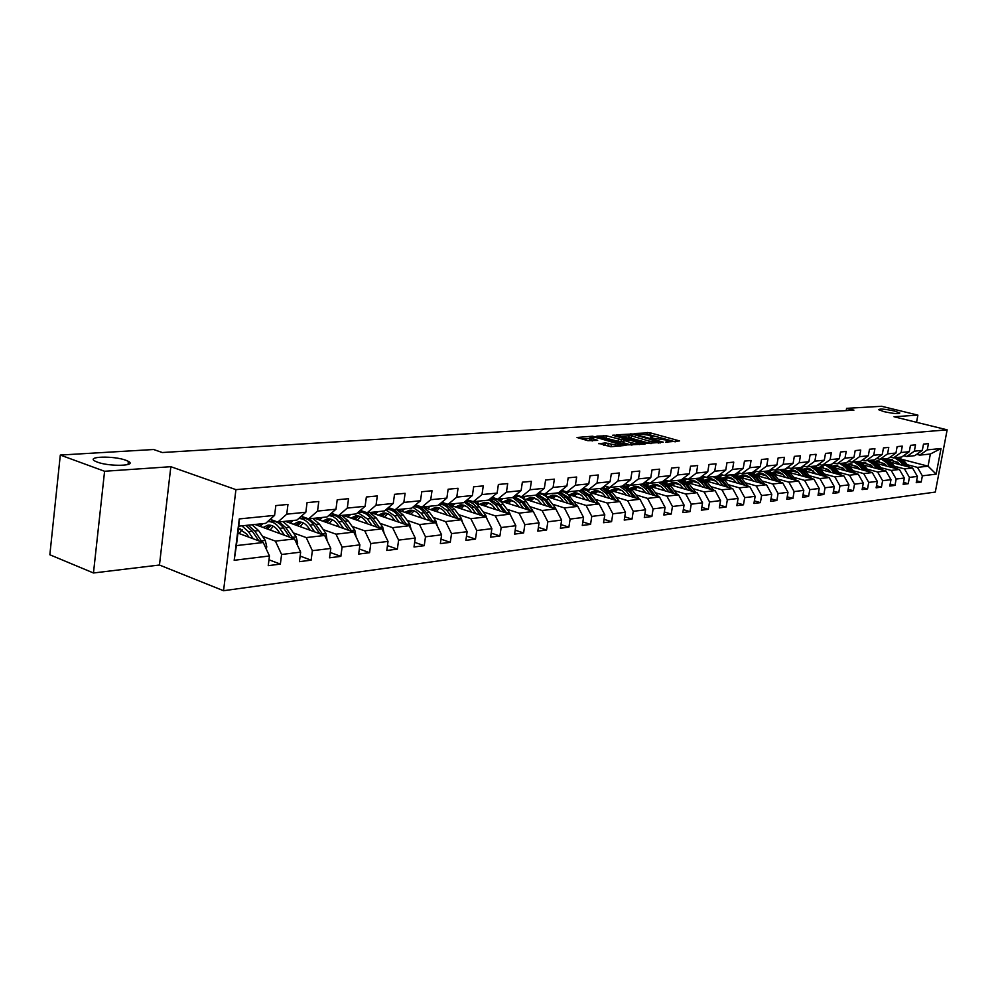 <?xml version="1.0" encoding="UTF-8"?>
<svg xmlns="http://www.w3.org/2000/svg" width="997" height="997" viewBox="0 0 997 997"><rect width="100%" height="100%" fill="white"/><g stroke="black" fill="none" stroke-linecap="round" stroke-linejoin="round"><path stroke-width="1.5" d="M665.66 442.157L679.593 440.923L650.218 432.835L634.615 433.483L647.751 435.028L652.699 436.711L650.318 437.907L665.435 439.901L667.99 440.948L665.66 442.157M125.884 460.265C113.907 455.654 85.792 456.314 94.977 461.088L97.295 462.11C109.383 466.795 137.511 466.06 128.389 461.374L125.884 460.265M894.359 411.001C884.788 408.994 879.553 408.571 878.644 409.705L884.04 411.661C893.624 413.68 898.883 414.116 899.817 412.982L894.359 411.001M598.935 443.366L610.812 446.743L626.104 445.36L592.517 436.212L577.039 437.496L587.894 440.686L597.689 440.35L589.925 437.795C590.187 436.811 593.115 436.935 598.723 438.144L620.483 444.575C620.234 445.559 617.293 445.447 611.66 444.213L605.403 442.892L598.873 443.79M170.836 466.696L104.585 471.269L60.306 455.056L49.85 554.768L93.469 572.976L159.458 565.025L223.552 590.723L235.928 489.639L170.836 466.696L159.458 565.025M916.542 422.304L917.888 415.113L894.022 416.758L947.15 429.832L235.928 489.639M917.888 415.113L881.547 406.278L846.59 408.346L846.179 410.627M60.306 455.056L153.625 449.51L162.299 452.526L853.906 410.153L846.59 408.346M646.667 443.416L663.242 442.17L633.693 433.969L616.208 434.804L646.667 443.416M644.984 444.139L627.512 444.874L596.891 436.138L606.463 435.839L621.355 439.59L625.842 439.054L612.594 435.253L614.326 435.128L644.984 444.139M223.552 590.723L935.311 492.069L947.15 429.832M268.978 559.791L280.356 564.103L281.59 554.482L300.658 552.139L299.424 561.672L311.126 560.164L312.36 550.693L330.78 548.437L329.533 557.809L340.849 556.363L342.096 547.054L359.892 544.861L358.646 554.083L369.575 552.687L370.822 543.527L388.032 541.408L386.786 550.481L397.354 549.123L398.613 540.112L415.263 538.068L414.004 546.992L424.236 545.683L425.495 536.81L441.609 534.828L440.362 543.614L450.27 542.343L451.529 533.619L467.132 531.7L465.873 540.349L475.482 539.115L476.74 530.529L491.857 528.672L490.599 537.184L499.908 535.987L501.167 527.525L515.835 525.718L514.577 534.105L523.599 532.959L524.858 524.621L539.078 522.864L537.819 531.139L546.58 530.018L547.839 521.792L561.635 520.098L560.389 528.248L568.888 527.151L570.134 519.063L583.544 517.418L582.285 525.444L590.536 524.385L591.794 516.396L604.805 514.801L603.546 522.715L611.572 521.693L612.819 513.816L625.468 512.271L624.222 520.073L632.011 519.076L633.257 511.311L645.558 509.803L644.299 517.493L651.876 516.521L653.122 508.869L665.086 507.411L663.84 515L671.205 514.053L672.452 506.501L684.079 505.068L682.833 512.558L689.999 511.648L691.245 504.195L702.561 502.8L701.327 510.19L708.306 509.305L709.54 501.952L720.557 500.594L719.323 507.884L726.115 507.012L727.349 499.759L738.079 498.45L736.845 505.641L743.463 504.794L744.697 497.628L755.153 496.344L753.919 503.46L760.375 502.625L761.596 495.559L771.778 494.313L770.556 501.329L776.85 500.519L778.071 493.54L788.004 492.319L786.783 499.248L792.914 498.463L794.123 491.571L803.806 490.374L802.597 497.229L808.567 496.456L809.788 489.639L819.235 488.48L818.026 495.247L823.858 494.5L825.067 487.77L834.277 486.636L833.068 493.316L838.764 492.593L839.973 485.938L848.97 484.829L847.762 491.434L853.32 490.723L854.529 484.156L863.302 483.071L862.106 489.602L867.54 488.904L868.736 482.411L877.31 481.352L876.114 487.807L881.423 487.122L882.607 480.704L890.982 479.682L889.798 486.05L894.982 485.389L896.166 479.046L904.354 478.037L903.17 484.343L908.23 483.695L909.414 477.413L917.414 476.429L916.243 482.673L921.191 482.037L922.362 475.831L936.146 474.136L941.018 448.513L930.351 454.034L919.77 455.131L916.679 454.333M280.356 564.103L268.243 565.66L269.464 555.965L234.183 560.289L239.268 518.926L274.586 515.387L275.833 505.591L287.971 504.432L286.737 514.165L305.817 512.246L307.064 502.625L318.778 501.516L317.532 511.075L335.964 509.218L337.223 499.759L348.539 498.687L347.292 508.084L365.101 506.302L366.36 496.992L377.302 495.958L376.043 505.205L393.254 503.473L394.525 494.325L405.106 493.316L403.847 502.413L420.497 500.743L421.768 491.733L432 490.761L430.741 499.709L446.868 498.101L448.127 489.228L458.047 488.293L456.776 497.104L472.391 495.534L473.662 486.81L483.258 485.9L482 494.574L497.129 493.054L498.388 484.467L507.697 483.582L506.426 492.119L521.095 490.649L522.366 482.187L531.389 481.327L530.117 489.739L544.35 488.318L545.608 479.981L554.369 479.146L553.098 487.433L566.894 486.05L568.165 477.837L576.665 477.027L575.394 485.203L588.791 483.857L590.062 475.756L598.312 474.983L597.041 483.022L610.052 481.725L611.311 473.749L619.324 472.977L618.065 480.915L630.702 479.644L631.973 471.78L639.75 471.045L638.491 478.872L650.779 477.638L652.038 469.874L659.603 469.163L658.344 476.878L670.296 475.669L671.554 468.029L678.907 467.331L677.661 474.933L689.276 473.774L690.535 466.222L697.688 465.549L696.442 473.052L707.745 471.917L708.992 464.477L715.971 463.804L714.724 471.22L725.729 470.11L726.975 462.77L733.755 462.122L732.508 469.425L743.226 468.353L744.472 461.1L751.077 460.477L749.844 467.693L760.287 466.646L761.521 459.48L767.964 458.869L766.73 465.998L776.9 464.976L778.134 457.91L784.415 457.311L783.181 464.353L793.101 463.356L794.322 456.377L800.441 455.791L799.22 462.733L808.891 461.761L810.112 454.869L816.082 454.308L814.861 461.162L824.295 460.215L825.504 453.411L831.336 452.862L830.115 459.642L839.312 458.707L840.533 451.99L846.216 451.442L844.995 458.146L853.98 457.237L855.189 450.594L860.735 450.071L859.526 456.688L868.3 455.803L869.509 449.236L874.917 448.725L873.721 455.255L882.283 454.408L883.479 447.915L888.763 447.404L887.567 453.872L895.942 453.037L897.126 446.619L902.297 446.12L901.101 452.513L909.276 451.691L910.473 445.347L915.52 444.861L914.336 451.18L922.325 450.382L923.496 444.114L928.431 443.64L927.26 449.884L941.018 448.513M254.933 524.472L294.501 538.928L275.409 541.122L262.51 536.349M270.187 519.325L277.827 522.079L296.919 520.085L305.817 512.246M275.409 541.122L281.59 554.482M294.501 538.928L300.658 552.139M286.737 514.165L277.827 522.079M285.242 521.306L324.661 535.464L306.229 537.582L293.417 532.934M301.281 516.259L308.659 518.864L327.103 516.945L335.964 509.218M306.229 537.582L312.36 550.693M324.661 535.464L330.78 548.437M317.532 511.075L308.659 518.864M314.541 518.253L353.81 532.111L335.989 534.168L323.277 529.631M331.303 513.281L338.432 515.761L356.253 513.904L365.101 506.302M335.989 534.168L342.096 547.054M353.81 532.111L359.892 544.861M347.292 508.084L338.432 515.761M342.893 515.299L381.988 528.884L364.765 530.853L352.14 526.428M360.328 510.402L367.208 512.757L384.443 510.963L393.254 503.473M364.765 530.853L370.822 543.527M381.988 528.884L388.032 541.408M376.043 505.205L367.208 512.757M370.336 512.433L409.256 525.743L392.581 527.662L380.056 523.338M388.394 507.61L395.049 509.853L411.724 508.121L420.497 500.743M392.581 527.662L398.613 540.112M409.256 525.743L415.263 538.068M403.847 502.413L395.049 509.853M396.918 509.666L435.652 522.715L419.513 524.572L407.075 520.347M415.537 504.906L421.98 507.049L438.119 505.367L446.868 498.101M419.513 524.572L425.495 536.81M435.652 522.715L441.609 534.828M430.741 499.709L421.98 507.049M424.037 507.423L461.212 519.786L445.584 521.581L433.246 517.443M415.25 511.411L413.892 510.95M441.821 502.289L448.052 504.332L463.692 502.7L472.391 495.534M445.584 521.581L451.529 533.619M461.212 519.786L467.132 531.7M456.776 497.104L448.052 504.332M450.233 505.217L485.988 516.945L470.833 518.677L458.595 514.626M441.322 508.919L439.316 508.258M445.011 503.51L441.671 502.413M467.269 499.746L473.301 501.69L488.455 500.12L497.129 493.054M470.833 518.677L476.74 530.529M485.988 516.945L491.857 528.672M482 494.574L473.301 501.69M475.407 502.987L510.003 514.178L495.31 515.873L483.159 511.91M466.509 506.476L463.966 505.641M469.039 500.93L466.746 500.182M491.945 497.279L497.777 499.148L512.47 497.615L521.095 490.649M495.31 515.873L501.167 527.525M510.003 514.178L515.835 525.718M506.426 492.119L497.777 499.148M499.721 500.781L533.295 511.511L519.038 513.143L506.987 509.268M490.873 504.071L487.882 503.111M492.456 498.463L491.035 498.014M515.848 494.886L521.518 496.668L535.763 495.185L544.35 488.318M519.038 513.143L524.858 524.621M533.295 511.511L539.078 522.864M530.117 489.739L521.518 496.668M523.238 498.612L555.89 508.906L542.056 510.501L530.105 506.7M514.489 501.728L511.1 500.656M515.25 496.082L514.614 495.883M539.041 492.555L544.536 494.263L558.357 492.83L566.894 486.05M542.056 510.501L547.839 521.792M552.375 507.797L555.042 507.461L561.635 520.098M553.098 487.433L544.536 494.263M546.032 496.469L577.824 506.389L564.402 507.934L552.55 504.208M537.383 499.447L533.632 498.263M561.548 490.3L566.882 491.932L580.304 490.536L588.791 483.857M564.402 507.934L570.134 519.063M577.824 506.389L583.544 517.418M575.394 485.203L566.882 491.932M568.128 494.387L599.135 503.946L586.099 505.442L574.334 501.79M559.591 497.216L555.516 495.945M583.395 488.106L588.566 489.677L601.602 488.318L610.052 481.725M586.099 505.442L591.794 516.396M599.135 503.946L604.805 514.801M597.041 483.022L588.566 489.677M589.563 492.331L619.847 501.566L607.173 503.024L595.508 499.435M581.151 495.035L576.777 493.689M604.618 485.963L609.641 487.471L622.302 486.15L628.434 490.686L633.731 497.378M607.173 503.024L612.819 513.816M619.847 501.566L625.468 512.271M618.065 480.915L609.641 487.471M630.702 479.644L622.302 486.15M610.388 490.337L639.974 499.26L627.649 500.668L616.071 497.154M602.101 492.917L597.452 491.496M625.231 483.894L630.116 485.34L642.429 484.056L650.779 477.638M627.649 500.668L633.257 511.311M639.974 499.26L645.558 509.803M638.491 478.872L630.116 485.34M630.615 488.368L659.54 497.005L647.564 498.388L636.074 494.936M622.452 490.836L617.554 489.365M645.271 481.863L650.019 483.271L661.996 482.012L670.296 475.669M647.564 498.388L653.122 508.869M659.54 497.005L665.086 507.411M658.344 476.878L650.019 483.271M650.268 486.461L678.571 494.824L666.918 496.157L655.528 492.78M642.23 488.817L637.108 487.296M664.762 479.906L669.373 481.252L681.026 480.031L689.276 473.774M666.918 496.157L672.452 506.501M678.571 494.824L684.079 505.068M677.661 474.933L669.373 481.252M669.386 484.579L697.102 492.692L685.762 494.001L674.458 490.674M661.472 486.848L656.151 485.277M649.359 483.283L645.071 482.025M683.718 477.987L688.204 479.283L699.545 478.099L707.745 471.917M685.762 494.001L691.245 504.195M697.102 492.692L702.561 502.8M696.442 473.052L688.204 479.283M687.992 482.747L715.136 490.624L704.094 491.895L692.89 488.63M680.203 484.928L674.67 483.308M668.002 481.364L664.264 480.28M702.162 476.117L706.537 477.376L717.566 476.217L725.729 470.11M704.094 491.895L709.54 501.952M715.136 490.624L720.557 500.594M714.724 471.22L706.537 477.376M706.088 480.965L732.695 488.605L721.953 489.839L710.824 486.636M698.423 483.047L692.728 481.401M686.148 479.495L682.945 478.572M720.121 474.31L724.383 475.507L735.125 474.385L743.226 468.353M721.953 489.839L727.349 499.759M732.695 488.605L738.079 498.45M732.508 469.425L724.383 475.507M723.722 479.208L749.806 486.648L739.338 487.845L728.296 484.692M716.17 481.215L710.3 479.532M703.845 477.688L701.128 476.902M737.618 472.541L741.756 473.7L752.224 472.603L760.287 466.646M739.338 487.845L744.697 497.628M749.806 486.648L755.153 496.344M749.844 467.693L741.756 473.7M740.883 477.501L766.481 484.729L756.274 485.9L745.332 482.797M733.456 479.42L727.436 477.713M721.08 475.905L718.837 475.27M754.654 470.808L758.692 471.93L768.899 470.871L776.9 464.976M756.274 485.9L761.596 495.559M766.481 484.729L771.778 494.313M766.73 465.998L758.692 471.93M757.62 475.831L782.745 482.86L772.787 484.006L761.932 480.953M750.305 477.675L744.148 475.943M737.88 474.186L736.085 473.675M771.267 469.126L775.192 470.21L785.138 469.176L793.101 463.356M772.787 484.006L778.071 493.54M782.745 482.86L788.004 492.319M783.181 464.353L775.192 470.21M773.921 474.198L798.585 481.04L788.889 482.162L778.109 479.146M766.718 475.968L760.437 474.223M754.268 472.491L752.897 472.117M787.443 467.481L791.282 468.528L800.977 467.518L808.891 461.761M788.889 482.162L794.123 491.571M798.585 481.04L803.806 490.374M799.22 462.733L791.282 468.528M793.313 470.123L789.823 472.59L814.051 479.27L804.579 480.355L793.899 477.401M782.732 474.31L776.327 472.528M770.257 470.846L769.285 470.584M803.233 465.886L806.972 466.895L816.431 465.911L824.295 460.215M804.579 480.355L809.788 489.639M814.051 479.27L819.235 488.48M814.861 461.162L806.972 466.895M805.339 471.033L829.143 477.538L819.895 478.597L809.302 475.681M798.36 472.678L791.842 470.883M818.637 464.315L822.276 465.3L831.51 464.34L839.312 458.707M819.895 478.597L825.067 487.77M829.143 477.538L834.277 486.636M830.115 459.642L822.276 465.3M820.469 469.5L843.861 475.843L834.85 476.878L824.332 474.011M813.589 471.083L806.984 469.288M833.654 462.795L837.218 463.742L846.229 462.807L853.98 457.237M834.85 476.878L839.973 485.938M843.861 475.843L848.97 484.829M844.995 458.146L837.218 463.742M835.249 467.992L858.243 474.198L849.432 475.208L839 472.379M828.47 469.525L821.765 467.718M848.322 461.299L851.787 462.222L860.598 461.299L868.3 455.803M849.432 475.208L854.529 484.156M858.243 474.198L863.302 483.071M859.526 456.688L851.787 462.222M849.668 466.534L872.275 472.578L863.676 473.575L853.332 470.783M842.988 468.004L836.196 466.185M862.642 459.841L866.032 460.739L874.618 459.841L882.283 454.408M863.676 473.575L868.736 482.411M872.275 472.578L877.31 481.352M873.721 455.255L866.032 460.739M863.751 465.101L885.997 471.008L877.597 471.967L867.315 469.226M857.171 466.521L850.291 464.689M876.625 458.421L879.927 459.281L888.327 458.408L895.942 453.037M877.597 471.967L882.607 480.704M885.997 471.008L890.982 479.682M887.567 453.872L879.927 459.281M877.51 463.692L899.394 469.462L891.193 470.41L880.999 467.705M871.029 465.063L864.075 463.219M890.284 457.025L893.511 457.872L901.724 457.012L909.276 451.691M891.193 470.41L896.166 479.046M899.394 469.462L904.354 478.037M901.101 452.513L893.511 457.872M890.957 462.309L912.504 467.967L904.478 468.889L894.359 466.222M884.563 463.642L877.547 461.798M903.631 455.666L906.784 456.489L914.81 455.654L922.325 450.382M904.478 468.889L909.414 477.413M912.504 467.967L917.414 476.429M914.336 451.18L906.784 456.489M902.684 459.567L928.057 466.172L917.464 467.394L907.42 464.764M897.798 462.247L890.72 460.402M917.464 467.394L922.362 475.831M930.351 454.034L928.057 466.172L936.146 474.136M927.26 449.884L919.77 455.131M104.585 471.269L93.469 572.976M274.586 515.387L265.676 523.35L238.781 526.154L236.389 545.596L263.27 542.518L237.934 533.083M239.268 518.926L238.781 526.154M236.389 545.596L234.183 560.289M263.27 542.518L269.464 555.965M916.592 480.803L921.191 482.037M903.531 482.436L908.23 483.695M890.171 484.093L894.982 485.389M876.488 485.788L881.423 487.122M862.492 487.521L867.54 488.904M848.16 489.303L853.32 490.723M833.467 491.122L838.764 492.593M811.77 478.635L805.8 471.544L800.653 467.792M818.425 492.979L823.858 494.5M784.975 469.188L788.939 467.892M803.009 494.886L808.567 496.456M769.098 470.721L769.921 471.07M769.946 470.958L769.26 471.033M787.206 496.842L792.914 498.463M752.698 472.254L754.006 472.615L753.022 472.728M770.993 498.836L776.85 500.519M735.886 473.824L737.668 474.323L736.359 474.46M754.368 500.893L760.375 502.625M718.638 475.419L720.856 476.055L719.273 476.242M737.294 502.999L743.463 504.794M700.928 477.052L703.62 477.825M703.508 477.899L701.738 478.074M719.784 505.155L726.115 507.012M682.746 478.722L685.924 479.644M685.774 479.744L683.743 479.956M701.801 507.361L708.306 509.305M664.064 480.429L667.766 481.514M667.554 481.651L665.261 481.887M683.319 509.629L689.999 511.648M644.872 482.174L649.122 483.42M648.848 483.607L646.28 483.869M664.326 511.96L671.205 514.053M625.144 483.956L629.979 485.389M629.643 485.614L626.764 485.913M644.81 514.352L651.876 516.521M609.89 487.67L606.712 488.007M624.745 516.82L632.011 519.076M589.588 489.789L586.074 490.163M604.082 519.337L611.572 521.693M568.714 491.97L564.863 492.381M582.834 521.942L590.536 524.385M547.241 494.213L543.016 494.662M560.95 524.609L568.888 527.151M525.132 496.531L520.521 497.005M538.405 527.351L546.58 530.018M502.376 498.899L497.353 499.422M515.162 530.18L523.599 532.959M478.921 501.354L473.475 501.915M491.209 533.083L499.908 535.987M454.757 503.871L448.862 504.494M466.496 536.074L475.482 539.115M429.844 506.476L423.463 507.149M440.998 539.165L450.27 542.343M404.146 509.168L397.504 509.853M414.665 542.343L424.236 545.683M377.614 511.935L370.921 512.632M387.447 545.621L397.354 549.123M350.221 514.788L343.479 515.499M359.331 548.998L369.575 552.687M321.919 517.755L315.127 518.465M330.244 552.488L340.849 556.363M292.669 520.808L285.827 521.518M300.147 556.077L311.126 560.164M262.423 523.961L255.519 524.684M675.231 441.833L649.894 434.842L645.844 434.567M628.883 435.751L621.143 436.287M660.076 442.17L633.805 434.58L628.97 435.166L649.197 441.11L660.076 442.17L659.939 443.004M628.733 436.661L631.101 438.206L631.425 436.163M651.041 443.677L631.101 438.206M601.839 437.633L603.26 437.533L603.584 435.465M623.162 441.497L618.14 441.285L603.26 437.533M631.039 442.743C636.56 443.939 639.451 444.076 639.725 443.117L630.69 440.313L623.673 440.238L631.039 442.743L630.702 444.824L631.948 445.136M623.013 442.369L623.761 442.867L624.097 440.786M630.702 444.824L623.761 442.867M612.47 446.619L603.484 445.123M589.676 439.39L591.595 440.711L591.919 438.618M592.417 440.948L591.595 440.711M589.825 438.468L582.011 439.004M909.364 467.144L904.067 460.938L898.671 457.336M892.402 459.58L889.735 461.1M903.618 465.636L899.905 461.387L894.508 457.773M891.081 457.237L889.885 457.311M899.979 464.677L898.471 462.957L889.947 459.592L888.277 460.003M907.295 466.596L902.497 461.113L897.088 457.498M889.1 460.577L891.592 459.505M896.091 457.598L901.5 461.225L905.874 466.222M891.081 459.505L888.751 460.315M896.527 468.702L890.982 462.359L885.56 458.695M879.204 460.988L876.425 462.608M890.471 467.107L886.732 462.807L881.286 459.143M877.223 458.632L876.151 458.757M886.807 466.147L885.286 464.39L876.712 460.988L874.917 461.437M894.234 468.104L889.374 462.533L883.94 458.869M875.777 462.06L878.382 460.901M882.918 458.981L888.352 462.633L892.776 467.718M877.859 460.901L875.403 461.785M883.205 470.26L877.597 463.804L872.138 460.103M865.708 462.421L862.829 464.153M877.011 468.615L873.247 464.266L867.764 460.552M863.427 460.053L862.056 460.265M873.322 467.643L871.789 465.861L863.153 462.421L861.246 462.92M880.862 469.637L875.952 463.979L870.481 460.278M862.143 463.58L864.86 462.334M869.434 460.377L874.905 464.091L879.379 469.251M864.337 462.321L861.757 463.281M869.583 471.855L863.913 465.275L858.405 461.536M851.899 463.892L848.896 465.749M863.252 470.16L859.451 465.761L853.931 461.997M849.182 461.524L847.525 461.873M859.539 469.176L857.993 467.369L849.294 463.879L847.251 464.428M867.191 471.22L862.218 465.462L856.71 461.711M848.198 465.125L851.039 463.804M855.638 461.823L861.146 465.574L865.67 470.808M850.491 463.792L847.799 464.814M855.638 473.488L849.893 466.783L844.347 462.994M837.767 465.387L834.651 467.381M849.157 471.743L845.331 467.281L839.773 463.48M834.614 463.044L832.52 463.617M845.419 470.734L843.861 468.914L835.112 465.375L832.931 465.985M853.195 472.827L848.16 466.97L842.615 463.181M833.916 466.733L836.882 465.3M841.518 463.293L847.064 467.095L851.637 472.416M836.321 465.287L833.504 466.397M841.368 475.17L835.548 468.341L829.965 464.502M823.31 466.932L820.057 469.064M834.738 473.363L830.875 468.839L825.279 464.988M819.733 464.614L816.767 465.674M830.975 472.341L829.392 470.497L820.581 466.908L818.263 467.568M838.863 474.485L833.779 468.528L828.183 464.689M819.31 468.366L822.388 466.833M827.061 464.801L832.657 468.652L837.268 474.049M821.827 466.808L818.861 468.017M826.75 476.878L820.855 469.923L815.234 466.035M808.492 468.515L805.127 470.796M819.958 475.021L816.069 470.434L810.436 466.534M804.517 466.235L800.803 467.855M816.169 473.986L810.474 469.076L807.072 468.378L803.258 469.201M824.183 476.18L819.036 470.123L813.415 466.222M804.33 470.048L807.558 468.403M812.256 466.347L817.889 470.248L822.55 475.731M806.972 468.378L803.881 469.674M804.816 476.728L800.903 472.08L795.232 468.116M801.002 475.669L797.774 472.179L794.597 470.447L791.157 470.011L787.867 470.871M809.153 477.912L803.943 471.743L798.273 467.805M789.001 471.793L792.353 470.011M797.102 467.929L802.759 471.868L807.483 477.451M791.755 469.986L788.527 471.382M796.416 480.442L790.384 473.214L784.676 469.226M777.772 471.78L774.27 474.285M789.312 478.46L785.349 473.749L779.642 469.749M772.987 469.599L769.721 471.22M785.474 477.401L782.209 473.862L779.018 472.104L775.554 471.656L772.114 472.59M793.749 479.694L788.477 473.413L782.77 469.425M773.298 473.575L776.788 471.656M781.561 469.55L787.269 473.55L792.029 479.221M776.177 471.631L772.8 473.139M780.688 482.286L774.569 474.921L768.837 470.871M761.833 473.488L758.331 476.03M773.41 480.255L769.422 475.469L763.677 471.407M756.648 471.369L753.582 472.964M769.547 479.171L766.257 475.581L763.041 473.799L759.552 473.338L755.95 474.36M777.959 481.526L772.625 475.133L766.88 471.083M757.197 475.407L760.836 473.351M765.634 471.207L771.379 475.257L776.202 481.028M760.2 473.326L756.673 474.946M764.562 484.193L758.368 476.666L752.374 472.491M745.507 475.22L741.992 477.812M757.109 482.087L753.084 477.239L747.301 473.114M739.911 473.176L737.045 474.759M753.221 480.978L749.906 477.339L746.666 475.532L743.151 475.071L739.388 476.18M761.783 483.395L756.362 476.878L750.591 472.777M740.684 477.301L744.472 475.083M749.32 472.914L755.103 477.015L759.976 482.884M743.824 475.046L740.148 476.803M748.024 486.137L741.743 478.46L735.45 474.148M728.745 477.015L725.243 479.644M740.385 483.956L736.334 479.046L730.502 474.871M722.75 475.046L720.083 476.603M736.471 482.847L733.131 479.146L729.866 477.314L726.339 476.84L722.401 478.049M745.183 485.327L739.699 478.685L733.879 474.522M723.772 479.233L727.685 476.853M732.571 474.659L738.391 478.822L743.326 484.791M727.025 476.828L723.199 478.71M731.05 488.131L724.694 480.292L718.064 475.843M711.571 478.847L708.057 481.526M723.224 485.888L719.136 480.903L713.279 476.666M705.166 476.977L702.686 478.498M719.286 484.754L715.921 481.003L712.631 479.146L708.369 478.734L704.966 479.968M728.146 487.296L722.588 480.529L716.731 476.304M706.549 481.09L710.475 478.685M715.397 476.441L721.255 480.666L726.24 486.76M709.802 478.647L705.801 480.679M713.64 490.188L707.197 482.187L700.218 477.588M693.937 480.728L690.423 483.458M705.614 487.869L701.502 482.797L695.594 478.51M687.12 478.971L684.814 480.454M701.651 486.71L698.249 482.897L694.946 481.015L690.659 480.604L687.083 481.95M710.674 489.328L705.041 482.423L699.146 478.136M688.865 483.009L692.815 480.554M697.763 478.286L703.67 482.573L708.717 488.767M692.117 480.517L687.955 482.722M695.756 492.306L689.239 484.118L681.873 479.383M675.829 482.673L672.314 485.439M687.531 489.901L683.381 484.754L677.437 480.404M668.601 481.028L666.482 482.461M683.543 488.729L680.116 484.854L676.789 482.947L672.477 482.523L668.713 483.981M692.728 491.421L687.02 484.368L681.051 480.018M670.719 484.978L674.682 482.473M679.667 480.168L685.612 484.517L690.722 490.823M673.96 482.436L669.76 484.692M677.399 494.475L670.794 486.112L663.017 481.227M657.235 484.654L653.733 487.483M668.962 491.982L664.775 486.76L658.793 482.349M649.595 483.146L647.651 484.542M664.949 490.798L661.497 486.86L657.434 484.704L653.795 484.492L649.857 486.087M674.296 493.565L668.513 486.362L662.207 481.85M652.088 486.997L656.063 484.455M661.086 482.112L667.068 486.511L672.24 492.954M655.316 484.405L651.091 486.698M658.531 496.705L651.851 488.156L643.626 483.134M638.142 486.698L634.64 489.577M649.882 494.126L645.657 488.829L639.638 484.343M630.067 485.327L628.297 486.673M645.844 492.917L642.355 488.929L638.267 486.735L634.615 486.511L630.478 488.256M655.365 495.771L649.508 488.418L642.841 483.732M632.945 489.066L636.933 486.474M641.993 484.106L648.013 488.567L653.247 495.135M636.173 486.424L631.924 488.767M639.139 499.011L632.372 490.262L623.661 485.103M618.526 488.804L615.024 491.733M630.278 496.332L626.016 490.948L619.947 486.399M610.289 487.408L608.407 488.879M626.203 495.11L622.689 491.047L618.576 488.817L614.9 488.592L610.65 490.412M635.912 498.039L629.967 490.524L622.926 485.676M613.28 491.209L617.268 488.567M616.495 488.505L612.22 490.885M619.199 501.379L612.345 492.418L603.098 487.147M598.35 490.973L594.86 493.951M610.102 498.6L605.815 493.129L599.708 488.518M590 489.527L587.956 491.147M606.014 497.353L602.475 493.216L598.325 490.96L594.636 490.736L590.361 492.58M615.909 500.369L609.877 492.692L602.425 487.67M593.065 493.403L597.066 490.711M601.852 488.131L608.307 492.854L613.666 499.684M596.256 490.636L591.969 493.066M598.698 503.809L589.962 492.68L586.485 490.337L581.924 489.265M577.599 493.191L574.135 496.232M589.364 500.93L585.04 495.372L578.896 490.686M569.125 491.695L566.932 493.49M585.239 499.659L581.675 495.459L577.5 493.166L573.786 492.929L569.486 494.799M595.334 502.775L589.215 494.923L581.313 489.739M572.266 495.659L576.278 492.917M580.753 490.175L587.594 495.098L593.028 502.064M575.456 492.842L571.144 495.322M577.599 506.326L567.954 494.25L564.152 492.094L560.077 491.471M556.264 495.484L552.799 498.587M568.016 503.335L563.654 497.677L557.473 492.917M547.652 493.939L545.284 495.92M563.866 502.039L560.264 497.765L556.077 495.434L552.338 495.185L548.001 497.092M574.16 505.255L567.954 497.216L559.566 491.87M550.88 497.989L554.893 495.185M559.03 492.294L566.296 497.391L571.792 504.507M554.045 495.11L549.721 497.628M534.292 497.852L530.853 501.005M555.042 507.461L548.761 499.285C545.571 495.297 541.82 493.465 537.52 493.777M546.044 505.803L541.645 500.045L535.426 495.222M525.544 496.244L523.001 498.438M541.87 504.482L538.243 500.145L534.018 497.765L530.254 497.515L525.905 499.447M552.35 507.772L546.069 499.572L537.146 494.076M528.871 500.382L532.884 497.528M536.648 494.475L544.362 499.759L549.92 507.024M532.012 497.428L527.675 500.008M533.844 512.595L526.316 501.703C522.939 497.491 519.013 495.646 514.527 496.17L514.215 496.194M511.673 500.282L508.258 503.51M523.413 508.345L518.976 502.5L512.57 497.528M502.787 498.625L500.158 500.918M519.213 507.012L515.549 502.588L511.311 500.17L507.523 499.921L503.136 501.877M529.93 510.439L523.525 502.002L514.016 496.369M506.202 502.849L510.227 499.933M513.567 496.73L521.767 502.201L527.413 509.629M509.317 499.833L504.968 502.463M510.9 515.972L509.529 512.645L503.173 504.195C499.784 499.921 495.833 498.051 491.322 498.562L490.212 498.687M488.368 502.8L484.978 506.09M500.083 510.975L495.609 505.018L488.804 499.833M479.333 501.067L476.691 503.41M495.87 509.604L492.169 505.105L487.907 502.65L484.106 502.388L479.694 504.37M506.812 513.143L497.765 501.803L494.088 499.559L490.125 498.749M482.847 505.404L486.872 502.413M489.751 499.061L498.5 504.706L504.22 512.308M485.95 502.301L481.576 504.981M487.184 519.325L485.738 515.349L479.333 506.775C475.918 502.426 471.955 500.519 467.419 501.042L465.449 501.242C469.624 501.142 473.276 503.086 476.379 507.099L479.333 506.775M464.353 505.392L460.988 508.744M476.043 513.679L471.531 507.61L464.278 502.214M455.18 503.585L452.513 505.965M471.805 512.296L469.899 509.716C467.057 506.09 463.742 504.494 459.966 504.931L455.517 506.95M458.794 508.021L462.82 504.981M465.163 501.479L474.51 507.299L480.305 515.075M461.848 504.856L457.473 507.585M482.972 515.947L476.379 507.099M462.67 522.715L461.187 518.141L454.744 509.43L448.388 504.295M439.602 508.071L436.262 511.486M445.784 503.585L440.637 503.809M451.255 516.471L446.706 510.29L438.954 504.669M430.255 506.189L427.588 508.607M446.992 515.05L445.061 512.433C442.207 508.732 438.879 507.112 435.078 507.56L430.604 509.604M458.396 518.839L451.703 509.754C448.326 505.404 444.4 503.448 439.901 503.884M433.982 510.738L438.007 507.61M439.752 504.008L443.64 504.906L447.267 507.224L455.641 517.929M437.01 507.485L432.623 510.277M437.359 526.179L435.863 521.02L429.383 512.159L422.99 506.937M414.054 510.838L410.752 514.327M419.176 506.115L415.126 506.451M425.669 519.35L421.083 513.056L412.795 507.224M404.558 508.869L401.866 511.324M421.382 517.904L419.438 515.225C416.559 511.473 413.219 509.816 409.406 510.265L404.894 512.346M433.034 521.83L426.242 512.508C422.79 508.009 418.765 506.027 414.191 506.551L413.668 506.638M408.396 513.53L412.409 510.339M413.468 506.65C417.593 506.65 421.183 508.682 424.248 512.72L430.206 520.883M411.387 510.19L406.988 513.056M411.2 529.731L409.73 523.998L403.212 514.988L396.781 509.679M387.696 513.704L384.443 517.256M392.045 508.844L388.793 509.18M399.261 522.328L394.638 515.91L385.739 509.866M378.037 511.635L375.321 514.14M394.949 520.858L392.98 518.116C390.089 514.29 386.724 512.608 382.898 513.056L378.374 515.175M406.851 524.921L399.959 515.337C396.482 510.763 392.444 508.744 387.845 509.28L387.297 509.38M382.001 516.421L386.001 513.156M386.25 509.43C390.687 509.106 394.575 511.149 397.903 515.561L403.947 523.936M384.942 512.994L380.53 515.923M384.132 533.283L382.723 527.064L376.181 517.904L369.713 512.495M360.478 516.658L357.262 520.284M364.179 511.723L361.599 511.997M371.981 525.407L367.32 518.864L357.761 512.608M350.645 514.489L347.916 517.044M367.656 523.899L365.662 521.095C362.746 517.206 359.369 515.486 355.53 515.947L350.981 518.104M379.807 528.123L372.816 518.266C369.326 513.617 365.276 511.561 360.652 512.097L360.067 512.196M354.733 519.412L358.721 516.072M358.048 512.358L358.521 512.308C363.145 511.773 367.195 513.841 370.697 518.502L376.829 527.089M357.624 515.885L353.212 518.876M356.091 536.897L354.832 530.242L348.24 520.92L341.747 515.412M332.362 519.724L329.197 523.425M343.791 528.584L336.512 518.938L332.774 516.446L328.773 515.486M322.343 517.443L319.601 520.035M339.441 527.039L337.422 524.173C334.506 520.222 331.116 518.465 327.253 518.926L322.679 521.119M351.866 531.426L344.775 521.294C341.261 516.558 337.185 514.464 332.549 515L331.926 515.113M326.567 522.503L330.543 519.076M328.898 515.374L330.356 515.225C334.992 514.689 339.067 516.795 342.582 521.531L348.8 530.342M329.409 518.876L324.997 521.942M327.091 540.623L325.994 533.52L319.364 524.036L312.846 518.428M303.3 522.902L300.184 526.678M314.641 531.862L309.905 525.058C306.715 520.646 302.976 518.465 298.714 518.515L301.231 518.241C305.892 517.705 309.98 519.836 313.519 524.671L319.825 533.731M293.093 520.484L290.339 523.138M310.279 530.304L308.235 527.363C305.294 523.338 301.892 521.556 298.016 522.004L293.417 524.248M322.966 534.853L315.787 524.422L309.257 518.801M306.067 517.954L302.851 518.128M297.455 525.693L301.406 522.191M300.234 521.967L295.822 525.107M297.094 544.499L297.667 543.328L296.171 536.922L289.504 527.263L282.949 521.543M273.24 526.192L270.199 530.043M284.481 535.264L279.708 528.31C276.194 523.437 272.119 521.244 267.495 521.73M262.847 523.649L260.067 526.341M280.107 533.669L278.038 530.653C275.085 526.553 271.67 524.734 267.782 525.195L263.158 527.475M293.081 538.405L285.803 527.662L279.247 521.93M274.836 521.007L272.779 521.244M267.358 529.008L271.284 525.407M268.33 521.643L271.122 521.356C275.783 520.82 279.895 523.001 283.447 527.912L289.853 537.233M270.062 525.17L265.651 528.385M266.037 548.524L266.797 546.954L265.289 540.436L258.597 530.591L252.017 524.771M242.134 529.606L239.155 533.545M253.263 538.791L248.452 531.688L241.872 525.83M248.876 537.159L246.782 534.068L238.507 528.435M262.136 542.094L254.758 531.002L248.178 525.17M238.308 530.005L240.103 528.746M245.736 525.431L252.328 531.276L258.834 540.86M666.831 442.381L666.956 441.646M651.515 438.132L651.639 437.409M647.103 434.48L647.427 432.474M649.894 434.842L650.218 432.835M630.74 434.405L630.877 433.608M648.873 443.167L649.197 441.11M658.207 443.129L658.344 442.294M606.139 437.907L606.463 435.839M618.14 441.285L618.464 439.216M621.031 441.659L621.355 439.59M625.356 440.113L625.493 439.291M605.067 445.011L605.403 442.892M608.008 445.385L608.344 443.279M611.323 446.332L611.66 444.213M592.38 437.135L592.517 436.212M595.296 437.434L595.433 436.599M902.497 461.113L904.067 460.938M899.905 461.387L901.5 461.225M889.374 462.533L890.982 462.359M886.732 462.807L888.352 462.633M875.952 463.979L877.597 463.804M873.247 464.266L874.905 464.091M862.218 465.462L863.913 465.275M859.451 465.761L861.146 465.574M848.16 466.97L849.893 466.783M845.331 467.281L847.064 467.095M833.779 468.528L835.548 468.341M830.875 468.839L832.657 468.652M819.036 470.123L820.855 469.923M816.069 470.434L817.889 470.248M825.865 476.641L826.501 476.566M803.943 471.743L805.8 471.544M800.903 472.08L802.759 471.868M810.76 478.361L811.496 478.273M788.477 473.413L790.384 473.214M785.349 473.749L787.269 473.55M795.282 480.118L796.105 480.031M772.625 475.133L774.569 474.921M769.422 475.469L771.379 475.257M779.405 481.925L780.339 481.825M756.362 476.878L758.368 476.666M753.084 477.239L755.103 477.015M763.129 483.782L764.176 483.657M739.699 478.685L741.743 478.46M736.334 479.046L738.391 478.822M746.429 485.676L747.6 485.551M722.588 480.529L724.694 480.292M719.136 480.903L721.255 480.666M729.293 487.633L730.602 487.483M705.041 482.423L707.197 482.187M701.502 482.797L703.67 482.573M711.708 489.627L713.142 489.465M687.02 484.368L689.239 484.118M683.381 484.754L685.612 484.517M693.65 491.683L695.221 491.509M668.513 486.362L670.794 486.112M664.775 486.76L667.068 486.511M675.106 493.802L676.813 493.602M649.508 488.418L651.851 488.156M645.657 488.829L648.013 488.567M656.051 495.97L657.908 495.758M629.967 490.524L632.372 490.262M626.016 490.948L628.434 490.686M636.447 498.201L638.479 497.964M609.877 492.692L612.345 492.418M605.815 493.129L608.307 492.854M616.308 500.494L618.501 500.245M589.215 494.923L591.757 494.637M585.04 495.372L587.594 495.098M595.583 502.849L597.951 502.575M567.954 497.216L570.571 496.93M563.654 497.677L566.296 497.391M574.247 505.28L576.802 504.981M546.069 499.572L548.761 499.285M541.645 500.045L544.362 499.759M523.525 502.002L526.316 501.703M518.976 502.5L521.767 502.201M529.856 510.327L532.622 510.015M500.307 504.507L503.173 504.195M495.609 505.018L498.5 504.706M506.675 512.969L509.529 512.645M471.531 507.61L474.51 507.299M482.785 515.686L485.738 515.349M451.703 509.754L454.744 509.43M446.706 510.29L449.772 509.966M458.146 518.49L461.187 518.141M426.242 512.508L429.383 512.159M421.083 513.056L424.248 512.72M432.723 521.381L435.863 521.02M399.959 515.337L403.212 514.988M394.638 515.91L397.903 515.561M406.489 524.372L409.73 523.998M372.816 518.266L376.181 517.904M367.32 518.864L370.697 518.502M379.383 527.45L382.723 527.064M344.775 521.294L348.24 520.92M339.092 521.905L342.582 521.531M351.38 530.641L354.832 530.242M315.787 524.422L319.364 524.036M309.905 525.058L313.519 524.671M322.417 533.931L325.994 533.52M296.67 543.577L297.592 543.465M285.803 527.662L289.504 527.263M279.708 528.31L283.447 527.912M292.457 537.346L296.171 536.922M265.451 547.241L266.735 547.091M254.758 531.002L258.597 530.591M248.452 531.688L252.328 531.276M261.451 540.873L265.289 540.436M128.04 464.49L128.389 461.374M667.753 442.406L667.903 441.472M652.462 438.157L652.611 437.234M660.151 442.992L660.288 442.132M628.646 437.197L628.97 435.166M625.68 440.088L625.817 439.228M639.488 444.562L639.638 443.59M622.988 442.556L623.324 440.475M620.259 446.033L620.408 445.073M589.601 439.889L589.925 437.795M890.62 459.517L889.947 459.592M877.372 460.913L876.712 460.988M863.826 462.346L863.153 462.421M849.967 463.804L849.294 463.879M835.785 465.3L835.112 465.375M821.266 466.833L820.581 466.908M806.399 468.403L805.701 468.478M791.169 470.011L790.471 470.086M775.554 471.656L774.856 471.731M759.564 473.338L758.854 473.413M743.164 475.071L742.453 475.145M726.339 476.84L725.629 476.915M709.091 478.66L708.369 478.734M691.382 480.529L690.659 480.604M673.199 482.448L672.477 482.523M654.531 484.417L653.795 484.492M635.351 486.436L634.615 486.511M615.635 488.518L614.9 488.592M595.371 490.649L594.636 490.736M574.534 492.854L573.786 492.929M553.086 495.11L552.338 495.185M531.015 497.441L530.254 497.515M508.283 499.833L507.523 499.921M484.866 502.301L484.106 502.388M460.739 504.843L459.966 504.931M435.851 507.473L435.078 507.56M410.178 510.177L409.406 510.265M383.671 512.981L382.898 513.056M356.315 515.86L355.53 515.947M335.403 514.701L333.497 514.901M328.038 518.839L327.253 518.926M305.605 517.792L304.459 517.904M298.801 521.93L298.016 522.004M268.567 525.107L267.782 525.195"/></g></svg>
